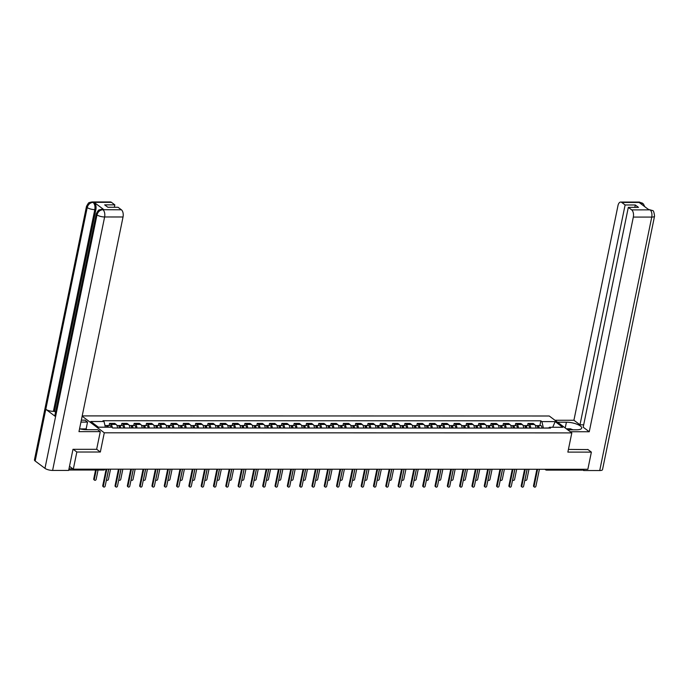 <?xml version="1.0" encoding="UTF-8"?>
<svg xmlns="http://www.w3.org/2000/svg" width="689" height="689" viewBox="0 0 689 689"><rect width="100%" height="100%" fill="white"/><g stroke="black" fill="none" stroke-linecap="round" stroke-linejoin="round"><path stroke-width="1.03" d="M73.223 449.314L76.832 452.018L73.31 469.175L587.855 469.278L591.377 452.122L567.865 452.113L571.81 432.89L549.254 416.001L82.206 415.906M76.832 452.018L100.344 452.018L104.289 432.795L571.81 432.89M69.494 466.315L73.31 469.175M591.377 452.122L587.769 449.417M583.23 469.269A1.852 0.973 90 0 1 582.412 470.131L546.67 470.122A1.852 0.973 -90 0 0 547.488 469.269M535.982 428.067A4.263 2.231 -90 0 0 534.578 424.51L533.2 423.477L527.989 423.477L529.367 424.51A4.263 2.231 90 0 1 530.771 428.067M527.559 425.578L527.989 423.477M523.674 428.067A4.263 2.231 -90 0 0 522.271 424.51L520.893 423.477L515.682 423.477L517.06 424.51A4.263 2.231 90 0 1 518.464 428.067M515.251 425.578L515.682 423.477M511.367 428.067A4.263 2.231 -90 0 0 509.963 424.502L508.585 423.477L503.375 423.477L504.753 424.502A4.263 2.231 90 0 1 506.157 428.067M502.944 425.569L503.375 423.477M499.06 428.058A4.263 2.231 -90 0 0 497.656 424.502L496.278 423.468L491.068 423.468L492.446 424.502A4.263 2.231 90 0 1 493.849 428.058M490.637 425.569L491.068 423.468M486.753 428.058A4.263 2.231 -90 0 0 485.349 424.502L483.971 423.468L478.76 423.468L480.138 424.502A4.263 2.231 90 0 1 481.542 428.058M478.33 425.569L478.76 423.468M474.445 428.058A4.263 2.231 -90 0 0 473.042 424.502L471.664 423.468L466.453 423.468L467.831 424.493A4.263 2.231 90 0 1 469.235 428.058M466.022 425.561L466.453 423.468M462.138 428.058A4.263 2.231 -90 0 0 460.734 424.493L459.356 423.468L454.146 423.468L455.524 424.493A4.263 2.231 90 0 1 456.928 428.05M453.715 425.561L454.146 423.468M449.831 428.05A4.263 2.231 -90 0 0 448.427 424.493L447.049 423.459L441.838 423.459L443.216 424.493A4.263 2.231 90 0 1 444.62 428.05M441.408 425.561L441.838 423.459M437.524 428.05A4.263 2.231 -90 0 0 436.12 424.493L434.742 423.459L429.531 423.459L430.909 424.493A4.263 2.231 90 0 1 432.313 428.05M429.101 425.561L429.531 423.459M425.216 428.05A4.263 2.231 -90 0 0 423.813 424.484L422.435 423.459L417.224 423.459L418.602 424.484A4.263 2.231 90 0 1 420.006 428.05M416.793 425.552L417.224 423.459M412.909 428.041A4.263 2.231 -90 0 0 411.497 424.484L410.127 423.451L404.917 423.451L406.295 424.484A4.263 2.231 90 0 1 407.699 428.041M404.486 425.552L404.917 423.451M400.602 428.041A4.263 2.231 -90 0 0 399.189 424.484L397.82 423.451L392.609 423.451L393.987 424.484A4.263 2.231 90 0 1 395.391 428.041M392.179 425.552L392.609 423.451M388.295 428.041A4.263 2.231 -90 0 0 386.882 424.484L385.513 423.451L380.302 423.451L381.68 424.476A4.263 2.231 90 0 1 383.084 428.041M379.872 425.544L380.302 423.451M375.987 428.041A4.263 2.231 -90 0 0 374.575 424.476L373.205 423.451L367.995 423.451L369.373 424.476A4.263 2.231 90 0 1 370.777 428.033M367.564 425.544L367.995 423.451M363.68 428.033A4.263 2.231 -90 0 0 362.268 424.476L360.898 423.442L355.688 423.442L357.066 424.476A4.263 2.231 90 0 1 358.469 428.033M355.257 425.544L355.688 423.442M351.373 428.033A4.263 2.231 -90 0 0 349.96 424.476L348.591 423.442L343.38 423.442L344.758 424.476A4.263 2.231 90 0 1 346.162 428.033M342.95 425.544L343.38 423.442M339.066 428.033A4.263 2.231 -90 0 0 337.653 424.467L336.284 423.442L331.073 423.442L332.451 424.467A4.263 2.231 90 0 1 333.855 428.033M330.642 425.535L331.073 423.442M326.758 428.024A4.263 2.231 -90 0 0 325.346 424.467L323.976 423.434L318.766 423.434L320.144 424.467A4.263 2.231 90 0 1 321.548 428.024M318.335 425.535L318.766 423.434M314.451 428.024A4.263 2.231 -90 0 0 313.039 424.467L311.669 423.434L306.459 423.434L307.837 424.467A4.263 2.231 90 0 1 309.24 428.024M306.028 425.535L306.459 423.434M302.144 428.024A4.263 2.231 -90 0 0 300.731 424.467L299.362 423.434L294.151 423.434L295.529 424.458A4.263 2.231 90 0 1 296.933 428.024M293.721 425.526L294.151 423.434M289.836 428.015A4.263 2.231 -90 0 0 288.424 424.458L287.055 423.434L281.844 423.434L283.222 424.458A4.263 2.231 90 0 1 284.626 428.015M281.413 425.526L281.844 423.434M277.529 428.015A4.263 2.231 -90 0 0 276.117 424.458L274.747 423.425L269.537 423.425L270.915 424.458A4.263 2.231 90 0 1 272.319 428.015M269.106 425.526L269.537 423.425M265.213 428.015A4.263 2.231 -90 0 0 263.809 424.458L262.44 423.425L257.23 423.425L258.608 424.458A4.263 2.231 90 0 1 260.011 428.015M256.799 425.526L257.23 423.425M252.906 428.015A4.263 2.231 -90 0 0 251.502 424.45L250.133 423.425L244.922 423.425L246.3 424.45A4.263 2.231 90 0 1 247.704 428.015M244.492 425.518L244.922 423.425M240.599 428.007A4.263 2.231 -90 0 0 239.195 424.45L237.826 423.416L232.615 423.416L233.993 424.45A4.263 2.231 90 0 1 235.397 428.007M232.184 425.518L232.615 423.416M228.292 428.007A4.263 2.231 -90 0 0 226.888 424.45L225.51 423.416L220.308 423.416L221.686 424.45A4.263 2.231 90 0 1 223.09 428.007M219.877 425.518L220.308 423.416M215.984 428.007A4.263 2.231 -90 0 0 214.58 424.45L213.202 423.416L208 423.416L209.378 424.441A4.263 2.231 90 0 1 210.782 428.007M207.57 425.509L208 423.416M203.677 427.998A4.263 2.231 -90 0 0 202.273 424.441L200.895 423.416L195.693 423.408L197.071 424.441A4.263 2.231 90 0 1 198.475 427.998M195.263 425.509L195.693 423.408M191.37 427.998A4.263 2.231 -90 0 0 189.966 424.441L188.588 423.408L183.386 423.408L184.764 424.441A4.263 2.231 90 0 1 186.168 427.998M182.955 425.509L183.386 423.408M179.062 427.998A4.263 2.231 -90 0 0 177.659 424.441L176.281 423.408L171.079 423.408L172.457 424.441A4.263 2.231 90 0 1 173.861 427.998M170.648 425.509L171.079 423.408M166.755 427.998A4.263 2.231 -90 0 0 165.351 424.433L163.973 423.408L158.771 423.408L160.149 424.433A4.263 2.231 90 0 1 161.553 427.998M158.341 425.501L158.771 423.408M154.448 427.99A4.263 2.231 -90 0 0 153.044 424.433L151.666 423.399L146.464 423.399L147.842 424.433A4.263 2.231 90 0 1 149.246 427.99M146.034 425.501L146.464 423.399M142.141 427.99A4.263 2.231 -90 0 0 140.737 424.433L139.359 423.399L134.157 423.399L135.535 424.433A4.263 2.231 90 0 1 136.939 427.99M133.726 425.501L134.157 423.399M129.833 427.99A4.263 2.231 -90 0 0 128.43 424.433L127.052 423.399L121.85 423.399L123.228 424.424A4.263 2.231 90 0 1 124.631 427.99M121.419 425.492L121.85 423.399M117.526 427.981A4.263 2.231 -90 0 0 116.122 424.424L114.744 423.399L109.542 423.39L110.92 424.424A4.263 2.231 90 0 1 112.298 427.697M109.112 425.492L109.542 423.39M548.668 427.964L543.337 428.067M543.363 427.964L541.907 421.599L555.162 421.608L562.741 427.283L549.486 427.275L548.539 428.076M541.907 421.599L540.848 420.807L102.988 420.721L104.048 421.513L90.793 421.513L98.372 427.189L111.627 427.189L112.686 427.981L550.545 428.076L549.486 427.275M82.146 416.216L104.289 432.795M96.667 449.262L100.344 452.018M539.866 425.578L540.848 420.807M104.048 421.513L105.348 427.189M555.162 421.608L552.724 427.275M537.584 469.261L534.113 486.184A1.068 0.844 126.8 0 0 534.38 487.037L533.794 486.598A1.068 0.844 -53.2 0 1 533.527 485.745L536.903 469.261M534.38 487.037A1.068 0.844 126.8 0 0 535.921 486.184L539.401 469.261M538.445 428.067L538.445 428.015A1.111 0.586 -90 0 0 537.868 426.784A1.111 0.586 -90 0 0 537.618 426.887M539.074 428.067A2.317 1.214 -90 0 0 537.868 425.578A2.317 1.214 -90 0 0 537.196 425.966M541.916 428.067A2.317 1.214 -90 0 0 540.71 425.578L537.868 425.578M527.171 469.261L525.087 479.432A1.068 0.844 126.8 0 0 526.904 479.432L528.988 469.261M537.73 428.067A2.317 1.214 -90 0 0 536.524 425.578L535.396 425.578M525.276 469.261L521.806 486.184A1.068 0.844 126.8 0 0 522.073 487.037L521.487 486.598A1.068 0.844 -53.2 0 1 521.22 485.745L524.596 469.261M522.073 487.037A1.068 0.844 126.8 0 0 523.614 486.184L527.094 469.261M512.969 469.261L509.498 486.184A1.068 0.844 126.8 0 0 509.765 487.037L509.18 486.598A1.068 0.844 -53.2 0 1 508.913 485.745L512.289 469.261M509.765 487.037A1.068 0.844 126.8 0 0 511.307 486.184L514.786 469.261M567.676 429.798L576.572 429.798A10.413 3.238 11.6 0 0 581.697 428.093A10.413 3.238 11.6 0 0 576.9 424.2A10.413 3.238 11.6 0 0 566.418 422.193L557.53 422.193M570.277 431.736L589.259 431.745L583.195 427.197L628.316 207.363L631.684 209.887L650.166 209.852L648.926 209.8L639.22 202.54L640.176 202.454L621.754 202.454A5.555 2.911 -90 0 0 620.694 202.066A5.555 2.911 -90 0 0 617.981 205.598L573.92 420.256L579.992 424.803L583.686 424.803M554.929 420.256L573.92 420.256M589.259 431.745L633.329 217.087A5.555 2.911 -90 0 0 631.684 209.887M649.985 209.8L652.423 210.558C653.387 210.24 654.094 212.1 654.55 216.157L602.522 469.605A5.693 1.766 -168.4 0 1 599.723 470.544L583.669 470.535L582.851 469.924M628.316 207.363L638.496 207.372L635.292 204.969L625.112 204.969L621.754 202.454M625.112 204.969L579.992 424.803M587.967 449.572L568.416 449.409M583.669 470.535L583.928 469.269M635.292 204.969L634.802 207.372M652.38 210.533L650.175 209.852M644.758 206.683L643.414 203.953L640.357 202.506M79.562 428.799A10.413 3.238 11.6 0 0 86.487 429.703L97.683 429.703L100.284 431.641L78.977 431.641L123.038 216.983L104.625 216.975L52.597 470.432L68.65 470.432L72.982 449.314L96.649 449.314L100.284 431.641M80.94 422.099L87.537 422.099L84.936 420.161L81.336 420.161M86.805 429.703L86.134 428.911L87.537 422.099M111.472 202.351L93.049 202.342A5.555 2.911 90 0 0 91.99 201.963L110.412 201.963A5.555 2.911 90 0 1 111.472 202.351L114.83 204.866L114.34 207.26M52.597 470.432A5.693 1.766 -168.4 0 1 44.966 468.348L55.585 416.63A5.693 1.766 -168.4 0 1 54.879 415.501L96.288 213.771A5.693 1.766 -168.4 0 0 96.994 214.899C97.924 211.773 99.862 210.042 102.79 209.723L121.393 209.783A5.555 2.911 90 0 1 123.038 216.983M103.927 209.697L102.868 209.31A5.555 2.911 90 0 1 103.927 209.697L94.229 202.428A5.555 2.911 90 0 1 95.874 209.628L54.465 411.359L53.398 411.359A5.693 1.766 -168.4 0 1 45.793 409.292L35.173 461.019L44.966 468.348M35.173 461.019A5.693 1.766 -168.4 0 1 34.45 459.873L86.478 206.424A5.693 1.766 -168.4 0 0 87.202 207.57C88.14 204.435 90.061 202.704 92.972 202.377L94.229 202.428M95.874 209.628L94.806 209.628A5.693 1.766 -168.4 0 1 87.202 207.57L45.793 409.292L55.585 416.63L96.994 214.899A5.693 1.766 -168.4 0 0 104.625 216.975A5.555 2.911 -90 0 0 102.971 209.775M114.83 204.866L104.65 204.866L107.854 207.26L118.034 207.268L121.393 209.783M54.465 411.359L55.559 412.177M80.82 428.911L86.134 428.911M86.857 429.454L82.999 429.454M53.398 411.359L94.806 209.628C95.297 206.476 94.746 204.082 93.161 202.428M568.451 429.798A6.02 1.869 11.6 0 0 567.624 429.755M566.332 428.791L570.311 428.791L573.024 429.798M79.588 428.687L81.758 429.256M526.138 428.067L526.138 428.007A1.111 0.586 -90 0 0 525.561 426.784A1.111 0.586 -90 0 0 525.311 426.887M526.766 428.067A2.317 1.214 -90 0 0 525.561 425.578A2.317 1.214 -90 0 0 524.889 425.966M529.608 428.067A2.317 1.214 -90 0 0 528.403 425.578L525.561 425.578M514.864 469.261L512.78 479.423A1.068 0.844 126.8 0 0 514.597 479.423L516.681 469.261M525.423 428.067A2.317 1.214 -90 0 0 524.217 425.578L523.089 425.578M513.83 428.067L513.83 428.007A1.111 0.586 -90 0 0 513.253 426.775A1.111 0.586 -90 0 0 513.004 426.887M514.459 428.067A2.317 1.214 -90 0 0 513.253 425.569A2.317 1.214 -90 0 0 512.582 425.957M517.301 428.067A2.317 1.214 -90 0 0 516.095 425.578L513.253 425.569M502.557 469.261L500.472 479.423A1.068 0.844 126.8 0 0 502.29 479.423L504.374 469.261M513.116 428.067A2.317 1.214 -90 0 0 511.91 425.569L510.782 425.569M500.662 469.252L497.191 486.176A1.068 0.844 126.8 0 0 497.458 487.028L496.872 486.589A1.068 0.844 -53.2 0 1 496.605 485.736L499.981 469.252M497.458 487.028A1.068 0.844 126.8 0 0 499 486.176L502.479 469.261M488.355 469.252L484.884 486.176A1.068 0.844 126.8 0 0 485.151 487.028L484.565 486.589A1.068 0.844 -53.2 0 1 484.289 485.736L487.674 469.252M485.151 487.028A1.068 0.844 126.8 0 0 486.692 486.176L490.172 469.252M476.047 469.252L472.576 486.176A1.068 0.844 126.8 0 0 472.843 487.028L472.258 486.589A1.068 0.844 -53.2 0 1 471.982 485.736L475.367 469.252M472.843 487.028A1.068 0.844 126.8 0 0 474.385 486.176L477.865 469.252M501.523 428.058L501.523 428.007A1.111 0.586 -90 0 0 500.946 426.775A1.111 0.586 -90 0 0 500.696 426.879M502.152 428.058A2.317 1.214 -90 0 0 500.946 425.569A2.317 1.214 -90 0 0 500.274 425.957M504.994 428.067A2.317 1.214 -90 0 0 503.788 425.569L500.946 425.569M490.249 469.252L488.165 479.423A1.068 0.844 126.8 0 0 489.982 479.423L492.067 469.252M500.808 428.058A2.317 1.214 -90 0 0 499.603 425.569L498.474 425.569M489.216 428.058L489.216 427.998A1.111 0.586 -90 0 0 488.639 426.775A1.111 0.586 -90 0 0 488.389 426.879M489.845 428.058A2.317 1.214 -90 0 0 488.639 425.569A2.317 1.214 -90 0 0 487.967 425.957M492.687 428.058A2.317 1.214 -90 0 0 491.481 425.569L488.639 425.569M477.942 469.252L475.858 479.415A1.068 0.844 126.8 0 0 477.666 479.415L479.759 469.252M488.501 428.058A2.317 1.214 -90 0 0 487.295 425.569L486.167 425.569M476.909 428.058L476.909 427.998A1.111 0.586 -90 0 0 476.332 426.767A1.111 0.586 -90 0 0 476.082 426.879M477.537 428.058A2.317 1.214 -90 0 0 476.332 425.569A2.317 1.214 -90 0 0 475.66 425.957M480.379 428.058A2.317 1.214 -90 0 0 479.174 425.569L476.332 425.569M465.635 469.252L463.551 479.415A1.068 0.844 126.8 0 0 465.359 479.415L467.452 469.252M476.194 428.058A2.317 1.214 -90 0 0 474.988 425.569L473.86 425.569M463.74 469.252L460.269 486.167A1.068 0.844 126.8 0 0 460.536 487.02L459.951 486.58A1.068 0.844 -53.2 0 1 459.675 485.728L463.06 469.252M460.536 487.02A1.068 0.844 126.8 0 0 462.078 486.167L465.557 469.252M464.601 428.058L464.601 427.998A1.111 0.586 -90 0 0 464.024 426.767A1.111 0.586 -90 0 0 463.775 426.879M465.23 428.058A2.317 1.214 -90 0 0 464.024 425.561A2.317 1.214 -90 0 0 463.352 425.948M468.072 428.058A2.317 1.214 -90 0 0 466.866 425.561L464.024 425.561M453.328 469.243L451.243 479.415A1.068 0.844 126.8 0 0 453.052 479.415L455.145 469.243M463.886 428.058A2.317 1.214 -90 0 0 462.681 425.561L461.552 425.561M451.433 469.243L447.962 486.167A1.068 0.844 126.8 0 0 448.229 487.02L447.643 486.58A1.068 0.844 -53.2 0 1 447.368 485.728L450.752 469.243M448.229 487.02A1.068 0.844 126.8 0 0 449.771 486.167L453.25 469.243M452.294 428.05L452.294 427.998A1.111 0.586 -90 0 0 451.717 426.767A1.111 0.586 -90 0 0 451.467 426.87M452.923 428.05A2.317 1.214 -90 0 0 451.717 425.561A2.317 1.214 -90 0 0 451.045 425.948M455.765 428.05A2.317 1.214 -90 0 0 454.559 425.561L451.717 425.561M441.02 469.243L438.936 479.415A1.068 0.844 126.8 0 0 440.745 479.415L442.838 469.243M451.579 428.05A2.317 1.214 -90 0 0 450.373 425.561L449.245 425.561M439.126 469.243L435.655 486.167A1.068 0.844 126.8 0 0 435.922 487.02L435.336 486.58A1.068 0.844 -53.2 0 1 435.06 485.728L438.445 469.243M435.922 487.02A1.068 0.844 126.8 0 0 437.463 486.167L440.943 469.243M439.987 428.05L439.987 427.99A1.111 0.586 -90 0 0 439.41 426.767A1.111 0.586 -90 0 0 439.16 426.87M440.615 428.05A2.317 1.214 -90 0 0 439.41 425.561A2.317 1.214 -90 0 0 438.738 425.948M443.458 428.05A2.317 1.214 -90 0 0 442.252 425.561L439.41 425.561M428.713 469.243L426.629 479.406A1.068 0.844 126.8 0 0 428.437 479.406L430.53 469.243M439.272 428.05A2.317 1.214 -90 0 0 438.066 425.561L436.938 425.561M426.818 469.243L423.347 486.167A1.068 0.844 126.8 0 0 423.614 487.011L423.029 486.572A1.068 0.844 -53.2 0 1 422.753 485.728L426.138 469.243M423.614 487.011A1.068 0.844 126.8 0 0 425.156 486.167L428.636 469.243M427.68 428.05L427.68 427.99A1.111 0.586 -90 0 0 427.102 426.758A1.111 0.586 -90 0 0 426.853 426.87M428.308 428.05A2.317 1.214 -90 0 0 427.102 425.552A2.317 1.214 -90 0 0 426.431 425.94M431.15 428.05A2.317 1.214 -90 0 0 429.945 425.561L427.102 425.552M416.406 469.243L414.322 479.406A1.068 0.844 126.8 0 0 416.13 479.406L418.223 469.243M426.965 428.05A2.317 1.214 -90 0 0 425.759 425.552L424.631 425.552M414.511 469.235L411.04 486.158A1.068 0.844 126.8 0 0 411.307 487.011L410.722 486.572A1.068 0.844 -53.2 0 1 410.446 485.719L413.831 469.235M411.307 487.011A1.068 0.844 126.8 0 0 412.849 486.158L416.328 469.243M415.372 428.041L415.372 427.99A1.111 0.586 -90 0 0 414.795 426.758A1.111 0.586 -90 0 0 414.545 426.861M416.001 428.041A2.317 1.214 -90 0 0 414.795 425.552A2.317 1.214 -90 0 0 414.123 425.94M418.843 428.05A2.317 1.214 -90 0 0 417.637 425.552L414.795 425.552M404.098 469.235L402.014 479.406A1.068 0.844 126.8 0 0 403.823 479.406L405.916 469.235M414.657 428.041A2.317 1.214 -90 0 0 413.452 425.552L412.323 425.552M402.204 469.235L398.724 486.158A1.068 0.844 126.8 0 0 399 487.011L398.414 486.572A1.068 0.844 -53.2 0 1 398.139 485.719L401.523 469.235M399 487.011A1.068 0.844 126.8 0 0 400.542 486.158L404.012 469.235M403.065 428.041L403.065 427.981A1.111 0.586 -90 0 0 402.488 426.758A1.111 0.586 -90 0 0 402.238 426.861M403.694 428.041A2.317 1.214 -90 0 0 402.488 425.552A2.317 1.214 -90 0 0 401.816 425.94M406.536 428.041A2.317 1.214 -90 0 0 405.33 425.552L402.488 425.552M391.791 469.235L389.707 479.398A1.068 0.844 126.8 0 0 391.516 479.398L393.608 469.235M402.35 428.041A2.317 1.214 -90 0 0 401.144 425.552L400.016 425.552M389.896 469.235L386.417 486.158A1.068 0.844 126.8 0 0 386.693 487.011L386.107 486.572A1.068 0.844 -53.2 0 1 385.831 485.719L389.216 469.235M386.693 487.011A1.068 0.844 126.8 0 0 388.234 486.158L391.705 469.235M390.749 428.041L390.758 427.981A1.111 0.586 -90 0 0 390.181 426.749A1.111 0.586 -90 0 0 389.931 426.861M391.386 428.041A2.317 1.214 -90 0 0 390.181 425.552A2.317 1.214 -90 0 0 389.509 425.94M394.229 428.041A2.317 1.214 -90 0 0 393.023 425.552L390.181 425.552M379.484 469.235L377.4 479.398A1.068 0.844 126.8 0 0 379.208 479.398L381.301 469.235M390.043 428.041A2.317 1.214 -90 0 0 388.837 425.552L387.709 425.552M377.589 469.235L374.11 486.15A1.068 0.844 126.8 0 0 374.385 487.002L373.8 486.563A1.068 0.844 -53.2 0 1 373.524 485.711L376.909 469.235M374.385 487.002A1.068 0.844 126.8 0 0 375.927 486.15L379.398 469.235M378.442 428.041L378.45 427.981A1.111 0.586 -90 0 0 377.873 426.749A1.111 0.586 -90 0 0 377.624 426.861M379.079 428.041A2.317 1.214 -90 0 0 377.873 425.544A2.317 1.214 -90 0 0 377.202 425.931M381.921 428.041A2.317 1.214 -90 0 0 380.716 425.544L377.873 425.544M367.177 469.226L365.092 479.398A1.068 0.844 126.8 0 0 366.901 479.398L368.994 469.226M377.736 428.041A2.317 1.214 -90 0 0 376.53 425.544L375.402 425.544M365.282 469.226L361.803 486.15A1.068 0.844 126.8 0 0 362.078 487.002L361.492 486.563A1.068 0.844 -53.2 0 1 361.217 485.711L364.602 469.226M362.078 487.002A1.068 0.844 126.8 0 0 363.62 486.15L367.091 469.226M366.135 428.033L366.143 427.981A1.111 0.586 -90 0 0 365.566 426.749A1.111 0.586 -90 0 0 365.316 426.853M366.772 428.033A2.317 1.214 -90 0 0 365.566 425.544A2.317 1.214 -90 0 0 364.894 425.931M369.614 428.033A2.317 1.214 -90 0 0 368.408 425.544L365.566 425.544M354.869 469.226L352.785 479.398A1.068 0.844 126.8 0 0 354.594 479.398L356.687 469.226M365.428 428.033A2.317 1.214 -90 0 0 364.223 425.544L363.094 425.544M352.975 469.226L349.495 486.15A1.068 0.844 126.8 0 0 349.771 487.002L349.185 486.563A1.068 0.844 -53.2 0 1 348.91 485.711L352.294 469.226M349.771 487.002A1.068 0.844 126.8 0 0 351.312 486.15L354.783 469.226M353.827 428.033L353.836 427.972A1.111 0.586 -90 0 0 353.259 426.749A1.111 0.586 -90 0 0 353.009 426.853M354.465 428.033A2.317 1.214 -90 0 0 353.259 425.544A2.317 1.214 -90 0 0 352.587 425.931M357.307 428.033A2.317 1.214 -90 0 0 356.101 425.544L353.259 425.544M342.562 469.226L340.478 479.389A1.068 0.844 126.8 0 0 342.287 479.389L344.379 469.226M353.121 428.033A2.317 1.214 -90 0 0 351.915 425.544L350.787 425.544M340.667 469.226L337.188 486.141A1.068 0.844 126.8 0 0 337.464 486.994L336.878 486.555A1.068 0.844 -53.2 0 1 336.602 485.711L339.987 469.226M337.464 486.994A1.068 0.844 126.8 0 0 339.005 486.15L342.476 469.226M341.52 428.033L341.529 427.972A1.111 0.586 -90 0 0 340.952 426.741A1.111 0.586 -90 0 0 340.702 426.853M342.157 428.033A2.317 1.214 -90 0 0 340.952 425.535A2.317 1.214 -90 0 0 340.28 425.923M345 428.033A2.317 1.214 -90 0 0 343.785 425.544L340.952 425.535M330.255 469.226L328.171 479.389A1.068 0.844 126.8 0 0 329.979 479.389L332.072 469.226M340.814 428.033A2.317 1.214 -90 0 0 339.608 425.535L338.48 425.535M328.36 469.218L324.881 486.141A1.068 0.844 126.8 0 0 325.156 486.994L324.571 486.555A1.068 0.844 -53.2 0 1 324.295 485.702L327.68 469.218M325.156 486.994A1.068 0.844 126.8 0 0 326.698 486.141L330.169 469.226M329.213 428.024L329.221 427.972A1.111 0.586 -90 0 0 328.644 426.741A1.111 0.586 -90 0 0 328.395 426.844M329.85 428.024A2.317 1.214 -90 0 0 328.644 425.535A2.317 1.214 -90 0 0 327.973 425.923M332.692 428.024A2.317 1.214 -90 0 0 331.478 425.535L328.644 425.535M317.948 469.218L315.863 479.389A1.068 0.844 126.8 0 0 317.672 479.389L319.765 469.218M328.507 428.024A2.317 1.214 -90 0 0 327.301 425.535L326.173 425.535M316.053 469.218L312.573 486.141A1.068 0.844 126.8 0 0 312.849 486.994L312.263 486.555A1.068 0.844 -53.2 0 1 311.988 485.702L315.373 469.218M312.849 486.994A1.068 0.844 126.8 0 0 314.391 486.141L317.862 469.218M316.906 428.024L316.914 427.964A1.111 0.586 -90 0 0 316.337 426.741A1.111 0.586 -90 0 0 316.087 426.844M317.543 428.024A2.317 1.214 -90 0 0 316.337 425.535A2.317 1.214 -90 0 0 315.665 425.923M320.385 428.024A2.317 1.214 -90 0 0 319.171 425.535L316.337 425.535M305.64 469.218L303.556 479.38A1.068 0.844 126.8 0 0 305.365 479.38L307.458 469.218M316.199 428.024A2.317 1.214 -90 0 0 314.994 425.535L313.865 425.535M303.746 469.218L300.266 486.141A1.068 0.844 126.8 0 0 300.542 486.994L299.956 486.555A1.068 0.844 -53.2 0 1 299.681 485.702L303.065 469.218M300.542 486.994A1.068 0.844 126.8 0 0 302.083 486.141L305.554 469.218M304.598 428.024L304.607 427.964A1.111 0.586 -90 0 0 304.03 426.732A1.111 0.586 -90 0 0 303.78 426.844M305.236 428.024A2.317 1.214 -90 0 0 304.03 425.535A2.317 1.214 -90 0 0 303.358 425.923M308.078 428.024A2.317 1.214 -90 0 0 306.863 425.535L304.03 425.535M293.333 469.218L291.249 479.38A1.068 0.844 126.8 0 0 293.058 479.38L295.15 469.218M303.892 428.024A2.317 1.214 -90 0 0 302.686 425.535L301.558 425.535M291.438 469.218L287.959 486.133A1.068 0.844 126.8 0 0 288.235 486.985L287.649 486.546A1.068 0.844 -53.2 0 1 287.373 485.693L290.758 469.218M288.235 486.985A1.068 0.844 126.8 0 0 289.776 486.133L293.247 469.218M292.291 428.024L292.3 427.964A1.111 0.586 -90 0 0 291.723 426.732A1.111 0.586 -90 0 0 291.473 426.844M292.928 428.024A2.317 1.214 -90 0 0 291.723 425.526A2.317 1.214 -90 0 0 291.051 425.914M295.77 428.024A2.317 1.214 -90 0 0 294.556 425.526L291.723 425.526M281.026 469.209L278.942 479.38A1.068 0.844 126.8 0 0 280.75 479.38L282.843 469.209M291.585 428.024A2.317 1.214 -90 0 0 290.379 425.526L289.251 425.526M279.131 469.209L275.652 486.133A1.068 0.844 126.8 0 0 275.927 486.985L275.333 486.546A1.068 0.844 -53.2 0 1 275.066 485.693L278.451 469.209M275.927 486.985A1.068 0.844 126.8 0 0 277.469 486.133L280.94 469.209M279.984 428.015L279.992 427.964A1.111 0.586 -90 0 0 279.415 426.732A1.111 0.586 -90 0 0 279.166 426.836M280.621 428.015A2.317 1.214 -90 0 0 279.415 425.526A2.317 1.214 -90 0 0 278.744 425.914M283.463 428.015A2.317 1.214 -90 0 0 282.249 425.526L279.415 425.526M268.719 469.209L266.634 479.38A1.068 0.844 126.8 0 0 268.443 479.38L270.536 469.209M279.278 428.015A2.317 1.214 -90 0 0 278.072 425.526L276.944 425.526M266.824 469.209L263.344 486.133A1.068 0.844 126.8 0 0 263.62 486.985L263.026 486.546A1.068 0.844 -53.2 0 1 262.759 485.693L266.143 469.209M263.62 486.985A1.068 0.844 126.8 0 0 265.162 486.133L268.632 469.209M267.676 428.015L267.685 427.955A1.111 0.586 -90 0 0 267.108 426.732A1.111 0.586 -90 0 0 266.858 426.836M268.314 428.015A2.317 1.214 -90 0 0 267.108 425.526A2.317 1.214 -90 0 0 266.436 425.914M271.156 428.015A2.317 1.214 -90 0 0 269.942 425.526L267.108 425.526M256.411 469.209L254.327 479.372A1.068 0.844 126.8 0 0 256.136 479.372L258.229 469.209M266.97 428.015A2.317 1.214 -90 0 0 265.765 425.526L264.636 425.526M254.517 469.209L251.037 486.124A1.068 0.844 126.8 0 0 251.313 486.977L250.718 486.537A1.068 0.844 -53.2 0 1 250.452 485.685L253.836 469.209M251.313 486.977A1.068 0.844 126.8 0 0 252.854 486.133L256.325 469.209M255.369 428.015L255.378 427.955A1.111 0.586 -90 0 0 254.801 426.724A1.111 0.586 -90 0 0 254.551 426.836M256.007 428.015A2.317 1.214 -90 0 0 254.801 425.518A2.317 1.214 -90 0 0 254.129 425.905M258.849 428.015A2.317 1.214 -90 0 0 257.634 425.526L254.801 425.518M244.104 469.209L242.02 479.372A1.068 0.844 126.8 0 0 243.828 479.372L245.921 469.209M254.663 428.015A2.317 1.214 -90 0 0 253.457 425.518L252.329 425.518M242.209 469.2L238.73 486.124A1.068 0.844 126.8 0 0 239.005 486.977L238.411 486.537A1.068 0.844 -53.2 0 1 238.144 485.685L241.529 469.2M239.005 486.977A1.068 0.844 126.8 0 0 240.547 486.124L244.018 469.209M243.062 428.007L243.071 427.955A1.111 0.586 -90 0 0 242.494 426.724A1.111 0.586 -90 0 0 242.244 426.827M243.699 428.007A2.317 1.214 -90 0 0 242.494 425.518A2.317 1.214 -90 0 0 241.822 425.905M246.541 428.007A2.317 1.214 -90 0 0 245.327 425.518L242.494 425.518M231.797 469.2L229.713 479.372A1.068 0.844 126.8 0 0 231.521 479.372L233.614 469.2M242.356 428.007A2.317 1.214 -90 0 0 241.15 425.518L240.022 425.518M229.902 469.2L226.423 486.124A1.068 0.844 126.8 0 0 226.698 486.977L226.104 486.537A1.068 0.844 -53.2 0 1 225.837 485.685L229.222 469.2M226.698 486.977A1.068 0.844 126.8 0 0 228.24 486.124L231.711 469.2M230.755 428.007L230.763 427.947A1.111 0.586 -90 0 0 230.186 426.724A1.111 0.586 -90 0 0 229.937 426.827M231.392 428.007A2.317 1.214 -90 0 0 230.186 425.518A2.317 1.214 -90 0 0 229.515 425.905M234.234 428.007A2.317 1.214 -90 0 0 233.02 425.518L230.186 425.518M219.49 469.2L217.405 479.363A1.068 0.844 126.8 0 0 219.214 479.363L221.307 469.2M230.048 428.007A2.317 1.214 -90 0 0 228.843 425.518L227.714 425.518M217.595 469.2L214.115 486.124A1.068 0.844 126.8 0 0 214.391 486.977L213.797 486.537A1.068 0.844 -53.2 0 1 213.53 485.685L216.914 469.2M214.391 486.977A1.068 0.844 126.8 0 0 215.933 486.124L219.403 469.2M218.447 428.007L218.456 427.947A1.111 0.586 -90 0 0 217.879 426.715A1.111 0.586 -90 0 0 217.629 426.827M219.085 428.007A2.317 1.214 -90 0 0 217.879 425.518A2.317 1.214 -90 0 0 217.207 425.905M221.927 428.007A2.317 1.214 -90 0 0 220.713 425.518L217.879 425.518M207.182 469.2L205.089 479.363A1.068 0.844 126.8 0 0 206.907 479.363L209 469.2M217.741 428.007A2.317 1.214 -90 0 0 216.535 425.518L215.407 425.518M205.288 469.2L201.808 486.115A1.068 0.844 126.8 0 0 202.084 486.968L201.489 486.529A1.068 0.844 -53.2 0 1 201.222 485.676L204.607 469.2M202.084 486.968A1.068 0.844 126.8 0 0 203.625 486.115L207.096 469.2M206.14 428.007L206.149 427.947A1.111 0.586 -90 0 0 205.572 426.715A1.111 0.586 -90 0 0 205.322 426.827M206.778 428.007A2.317 1.214 -90 0 0 205.572 425.509A2.317 1.214 -90 0 0 204.9 425.897M209.62 428.007A2.317 1.214 -90 0 0 208.405 425.509L205.572 425.509M194.875 469.192L192.782 479.363A1.068 0.844 126.8 0 0 194.599 479.363L196.684 469.192M205.434 428.007A2.317 1.214 -90 0 0 204.228 425.509L203.1 425.509M192.98 469.192L189.501 486.115A1.068 0.844 126.8 0 0 189.776 486.968L189.182 486.529A1.068 0.844 -53.2 0 1 188.915 485.676L192.3 469.192M189.776 486.968A1.068 0.844 126.8 0 0 191.318 486.115L194.789 469.192M193.833 427.998L193.842 427.947A1.111 0.586 -90 0 0 193.264 426.715A1.111 0.586 -90 0 0 193.015 426.818M194.47 427.998A2.317 1.214 -90 0 0 193.264 425.509A2.317 1.214 -90 0 0 192.593 425.897M197.312 427.998A2.317 1.214 -90 0 0 196.098 425.509L193.264 425.509M182.568 469.192L180.475 479.363A1.068 0.844 126.8 0 0 182.292 479.363L184.376 469.192M193.127 427.998A2.317 1.214 -90 0 0 191.921 425.509L190.793 425.509M180.673 469.192L177.194 486.115A1.068 0.844 126.8 0 0 177.461 486.968L176.875 486.529A1.068 0.844 -53.2 0 1 176.608 485.676L179.993 469.192M177.461 486.968A1.068 0.844 126.8 0 0 179.011 486.115L182.482 469.192M181.526 427.998L181.534 427.938A1.111 0.586 -90 0 0 180.957 426.715A1.111 0.586 -90 0 0 180.707 426.818M182.163 427.998A2.317 1.214 -90 0 0 180.957 425.509A2.317 1.214 -90 0 0 180.285 425.897M185.005 427.998A2.317 1.214 -90 0 0 183.791 425.509L180.957 425.509M170.261 469.192L168.168 479.355A1.068 0.844 126.8 0 0 169.985 479.355L172.069 469.192M180.819 427.998A2.317 1.214 -90 0 0 179.614 425.509L178.477 425.509M168.366 469.192L164.886 486.107A1.068 0.844 126.8 0 0 165.153 486.959L164.568 486.52A1.068 0.844 -53.2 0 1 164.301 485.667L167.685 469.192M165.153 486.959A1.068 0.844 126.8 0 0 166.704 486.115L170.174 469.192M169.218 427.998L169.227 427.938A1.111 0.586 -90 0 0 168.641 426.706A1.111 0.586 -90 0 0 168.4 426.818M169.856 427.998A2.317 1.214 -90 0 0 168.65 425.501A2.317 1.214 -90 0 0 167.978 425.888M172.698 427.998A2.317 1.214 -90 0 0 171.483 425.509L168.65 425.501M157.953 469.183L155.86 479.355A1.068 0.844 126.8 0 0 157.678 479.355L159.762 469.192M168.512 427.998A2.317 1.214 -90 0 0 167.306 425.501L166.17 425.501M156.058 469.183L152.579 486.107A1.068 0.844 126.8 0 0 152.846 486.959L152.26 486.52A1.068 0.844 -53.2 0 1 151.993 485.667L155.378 469.183M152.846 486.959A1.068 0.844 126.8 0 0 154.396 486.107L157.867 469.183M156.911 427.99L156.92 427.938A1.111 0.586 -90 0 0 156.334 426.706A1.111 0.586 -90 0 0 156.093 426.81M157.548 427.99A2.317 1.214 -90 0 0 156.343 425.501A2.317 1.214 -90 0 0 155.671 425.888M160.391 427.99A2.317 1.214 -90 0 0 159.176 425.501L156.343 425.501M145.646 469.183L143.553 479.355A1.068 0.844 126.8 0 0 145.37 479.355L147.455 469.183M156.205 427.99A2.317 1.214 -90 0 0 154.999 425.501L153.862 425.501M143.751 469.183L140.272 486.107A1.068 0.844 126.8 0 0 140.539 486.959L139.953 486.52A1.068 0.844 -53.2 0 1 139.686 485.667L143.071 469.183M140.539 486.959A1.068 0.844 126.8 0 0 142.089 486.107L145.56 469.183M144.604 427.99L144.612 427.929A1.111 0.586 -90 0 0 144.027 426.706A1.111 0.586 -90 0 0 143.786 426.81M145.241 427.99A2.317 1.214 -90 0 0 144.027 425.501A2.317 1.214 -90 0 0 143.364 425.888M148.075 427.99A2.317 1.214 -90 0 0 146.869 425.501L144.027 425.501M133.339 469.183L131.246 479.346A1.068 0.844 126.8 0 0 133.063 479.346L135.147 469.183M143.898 427.99A2.317 1.214 -90 0 0 142.692 425.501L141.555 425.501M131.435 469.183L127.965 486.107A1.068 0.844 126.8 0 0 128.232 486.959L127.646 486.52A1.068 0.844 -53.2 0 1 127.379 485.667L130.764 469.183M128.232 486.959A1.068 0.844 126.8 0 0 129.782 486.107L133.253 469.183M132.297 427.99L132.305 427.929A1.111 0.586 -90 0 0 131.72 426.698A1.111 0.586 -90 0 0 131.47 426.81M132.934 427.99A2.317 1.214 -90 0 0 131.72 425.501A2.317 1.214 -90 0 0 131.056 425.888M135.767 427.99A2.317 1.214 -90 0 0 134.562 425.501L131.72 425.501M121.031 469.183L118.939 479.346A1.068 0.844 126.8 0 0 120.756 479.346L122.84 469.183M131.59 427.99A2.317 1.214 -90 0 0 130.385 425.501L129.248 425.501M119.128 469.183L115.657 486.098A1.068 0.844 126.8 0 0 115.924 486.951L115.339 486.512A1.068 0.844 -53.2 0 1 115.072 485.659L118.456 469.183M115.924 486.951A1.068 0.844 126.8 0 0 117.475 486.098L120.945 469.183M119.989 427.99L119.998 427.929A1.111 0.586 -90 0 0 119.412 426.698A1.111 0.586 -90 0 0 119.163 426.81M120.627 427.99A2.317 1.214 -90 0 0 119.412 425.492A2.317 1.214 -90 0 0 118.749 425.88M123.46 427.99A2.317 1.214 -90 0 0 122.254 425.492L119.412 425.492M108.724 469.175L106.631 479.346A1.068 0.844 126.8 0 0 108.449 479.346L110.533 469.175M119.283 427.99A2.317 1.214 -90 0 0 118.077 425.492L116.941 425.492M106.821 469.175L103.35 486.098A1.068 0.844 126.8 0 0 103.617 486.951L103.031 486.512A1.068 0.844 -53.2 0 1 102.764 485.659L106.149 469.175M103.617 486.951A1.068 0.844 126.8 0 0 105.167 486.098L108.638 469.175M107.596 427.189A1.111 0.586 -90 0 0 107.105 426.698A1.111 0.586 -90 0 0 106.855 426.801M108.276 427.189A2.317 1.214 -90 0 0 107.105 425.492A2.317 1.214 -90 0 0 106.442 425.88M111.118 427.189A2.317 1.214 -90 0 0 109.947 425.492L107.105 425.492M96.236 470.036L94.324 479.346A1.068 0.844 126.8 0 0 96.141 479.346L98.053 470.036M106.933 427.189A2.317 1.214 -90 0 0 105.77 425.492L104.961 425.492M94.6 480.199L94.014 479.759A1.068 0.844 -53.2 0 1 93.738 478.907L95.564 470.036M123.228 424.424L128.43 424.433M135.535 424.433L140.737 424.433M147.842 424.433L153.044 424.433M160.149 424.433L165.351 424.433M172.457 424.441L177.659 424.441M184.764 424.441L189.966 424.441M197.071 424.441L202.273 424.441M209.378 424.441L214.58 424.45M221.686 424.45L226.888 424.45M233.993 424.45L239.195 424.45M246.3 424.45L251.502 424.45M258.608 424.458L263.809 424.458M270.915 424.458L276.117 424.458M283.222 424.458L288.424 424.458M295.529 424.458L300.731 424.467M307.837 424.467L313.039 424.467M320.144 424.467L325.346 424.467M332.451 424.467L337.653 424.467M344.758 424.476L349.96 424.476M357.066 424.476L362.268 424.476M369.373 424.476L374.575 424.476M381.68 424.476L386.882 424.484M393.987 424.484L399.189 424.484M406.295 424.484L411.497 424.484M418.602 424.484L423.813 424.484M430.909 424.493L436.12 424.493M443.216 424.493L448.427 424.493M455.524 424.493L460.734 424.493M467.831 424.493L473.042 424.502M480.138 424.502L485.349 424.502M492.446 424.502L497.656 424.502M504.753 424.502L509.963 424.502M517.06 424.51L522.271 424.51M529.367 424.51L534.578 424.51M110.92 424.424L116.122 424.424M68.978 468.856L72.888 468.856M103.247 469.907A1.852 0.973 -90 0 0 103.6 470.036A1.852 0.973 -90 0 0 104.418 469.175M544.904 469.269L545.559 469.76A1.852 1.473 -53.2 0 0 546.317 470.001A1.852 0.973 -90 0 0 546.67 470.122A1.852 1.852 0 0 1 545.559 469.76A1.852 1.473 -53.2 0 1 545.171 469.269M534.113 486.184L533.527 485.745M537.721 427.49L538.41 427.49M521.806 486.184L521.22 485.745M509.498 486.184L508.913 485.745M599.723 470.544L651.751 217.087L633.329 217.087M565.23 427.964L566.418 422.193M654.55 216.157A5.693 1.766 -168.4 0 1 651.751 217.087A5.555 2.911 -90 0 0 650.097 209.887M620.694 202.066L639.116 202.075A5.555 2.911 90 0 1 640.176 202.454M641.493 204.245L640.288 202.54M525.414 427.481L526.103 427.49M513.107 427.481L513.796 427.481M497.191 486.176L496.605 485.736M484.884 486.176L484.289 485.736M472.576 486.176L471.982 485.736M500.8 427.481L501.489 427.481M488.492 427.481L489.181 427.481M476.185 427.473L476.874 427.473M460.269 486.167L459.675 485.728M463.878 427.473L464.567 427.473M447.962 486.167L447.368 485.728M451.571 427.473L452.26 427.473M435.655 486.167L435.06 485.728M439.263 427.464L439.952 427.473M423.347 486.167L422.753 485.728M426.956 427.464L427.645 427.464M411.04 486.158L410.446 485.719M414.649 427.464L415.338 427.464M398.724 486.158L398.139 485.719M402.342 427.464L403.031 427.464M386.417 486.158L385.831 485.719M390.034 427.456L390.723 427.456M374.11 486.15L373.524 485.711M377.727 427.456L378.416 427.456M361.803 486.15L361.217 485.711M365.411 427.456L366.109 427.456M349.495 486.15L348.91 485.711M353.104 427.447L353.801 427.447M337.188 486.141L336.602 485.711M340.797 427.447L341.494 427.447M324.881 486.141L324.295 485.702M328.489 427.447L329.187 427.447M312.573 486.141L311.988 485.702M316.182 427.447L316.88 427.447M300.266 486.141L299.681 485.702M303.875 427.438L304.572 427.438M287.959 486.133L287.373 485.693M291.568 427.438L292.257 427.438M275.652 486.133L275.066 485.693M279.26 427.438L279.949 427.438M263.344 486.133L262.759 485.693M266.953 427.43L267.642 427.43M251.037 486.124L250.452 485.685M254.646 427.43L255.335 427.43M238.73 486.124L238.144 485.685M242.339 427.43L243.028 427.43M226.423 486.124L225.837 485.685M230.031 427.43L230.72 427.43M214.115 486.124L213.53 485.685M217.724 427.421L218.413 427.421M201.808 486.115L201.222 485.676M205.417 427.421L206.106 427.421M189.501 486.115L188.915 485.676M193.109 427.421L193.798 427.421M177.194 486.115L176.608 485.676M180.802 427.413L181.491 427.413M164.886 486.107L164.301 485.667M168.495 427.413L169.184 427.413M152.579 486.107L151.993 485.667M156.188 427.413L156.877 427.413M140.272 486.107L139.686 485.667M143.88 427.413L144.569 427.413M127.965 486.107L127.379 485.667M131.573 427.404L132.262 427.404M115.657 486.098L115.072 485.659M119.266 427.404L119.955 427.404M103.35 486.098L102.764 485.659M93.738 478.907L94.324 479.346M68.728 470.027L103.6 470.036A1.852 1.852 0 0 0 105.167 469.175M524.897 479.94L525.354 480.285M648.926 209.422L648.409 209.422M639.116 202.075L642.604 203.212M91.99 201.963L89.725 202.428C88.829 203.703 89.708 200.439 86.478 206.424M101.8 209.31L99.552 209.766C98.656 211.049 99.56 207.751 96.288 213.771M512.59 479.94L513.047 480.276M500.283 479.932L500.739 480.276M487.976 479.932L488.432 480.276M475.668 479.932L476.125 480.267M463.361 479.923L463.818 480.267M451.054 479.923L451.51 480.267M438.747 479.923L439.203 480.267M426.439 479.923L426.896 480.259M414.132 479.914L414.589 480.259M401.825 479.914L402.281 480.259M389.518 479.914L389.974 480.25M377.21 479.906L377.667 480.25M364.903 479.906L365.359 480.25M352.596 479.906L353.052 480.25M340.288 479.906L340.745 480.242M327.981 479.897L328.438 480.242M315.674 479.897L316.13 480.242M303.367 479.897L303.823 480.233M291.059 479.889L291.516 480.233M278.752 479.889L279.209 480.233M266.445 479.889L266.901 480.233M254.138 479.889L254.594 480.224M241.83 479.88L242.287 480.224M229.523 479.88L229.98 480.224M217.216 479.88L217.672 480.216M204.909 479.871L205.365 480.216M192.601 479.871L193.058 480.216M180.294 479.871L180.751 480.216M167.987 479.871L168.443 480.207M155.68 479.863L156.136 480.207M143.372 479.863L143.829 480.207M131.065 479.863L131.521 480.199M118.758 479.854L119.214 480.199M106.45 479.854L106.907 480.199"/></g></svg>
